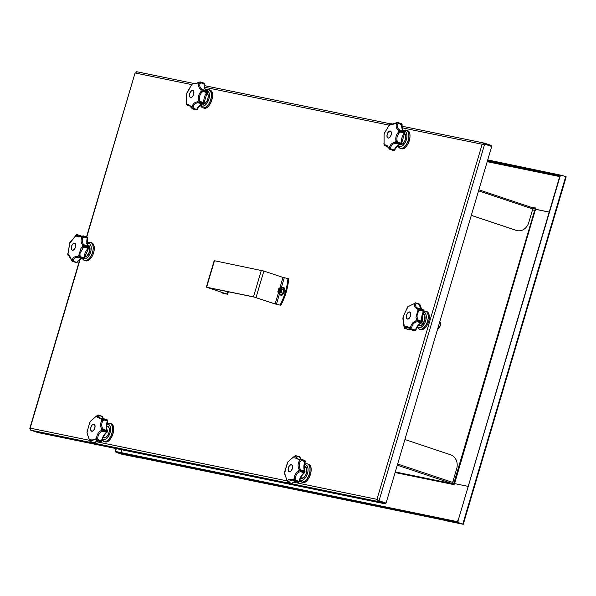 <?xml version="1.0" encoding="UTF-8"?>
<svg xmlns="http://www.w3.org/2000/svg" width="596" height="596" viewBox="0 0 596 596"><rect width="100%" height="100%" fill="white"/><g stroke="black" fill="none" stroke-linecap="round" stroke-linejoin="round"><path stroke-width="0.89" d="M491.178 146.296L491.484 145.491L484.451 143.137L482.164 144.239L484.675 144.128L491.707 146.474L386.074 503.091L379.041 500.744L376.977 499.336L378.289 501.527L385.321 503.881L37.66 432.495L30.627 430.148L30.15 428.129L29.8 428.375L79.767 259.677M484.041 144.128L484.675 144.128L379.041 500.744L378.587 500.647L386.074 503.091M385.321 503.881L385.567 503.061L378.535 500.707L377.961 500.014M483.877 144.12L484.675 144.128M378.535 500.707L378.289 501.527L30.627 430.148M80.11 259.461L30.15 428.129L30.396 429.157M136.03 72.541L136.67 71.721L192.955 83.276M86.502 236.947L135.15 72.719L86.755 237.037M482.857 144.47L484.205 143.956L484.28 143.092L402.047 126.21M484.108 143.934L491.238 146.311M116.093 452.275A1.907 1.609 101.6 0 0 116.525 452.506L121.718 454.167L140.261 457.974A1.907 1.021 -71.5 0 0 140.723 457.899M140.172 457.78A1.907 1.021 108.5 0 1 139.807 457.817L120.519 453.75M116.011 448.587L115.542 450.166A1.907 1.609 101.6 0 0 115.877 452.059M115.959 451.783A1.907 1.609 -78.4 0 1 115.84 450.233L115.542 450.166M116.309 448.646L115.84 450.233M116.831 452.573L120.504 453.794M395.297 471.95L452.856 483.766A0.574 0.484 101.6 0 1 453.146 484.466L453.973 484.928L454.182 484.243A0.715 0.387 108.5 0 1 454.763 483.632L467.935 486.336M121.167 452.625L122.001 449.816M120.534 453.742A1.147 0.969 -78.4 0 1 120.347 453.705L116.153 452.178L455.523 521.858L461.729 523.802A1.147 0.969 101.6 0 0 461.975 523.839M116.153 452.178L116.317 451.626L115.847 452.14M116.317 451.626L455.687 521.306L455.523 521.858M457.81 521.887L455.687 521.306M404.907 439.52L450.718 454.837A11.458 9.655 -78.4 0 1 456.648 468.881L452.64 482.41A1.147 0.611 108.5 0 1 451.708 483.378L397.301 465.193M452.856 483.766L451.708 483.378M452.357 482.998L453.02 483.214A1.147 0.969 -78.4 0 1 453.623 484.563L454.949 482.335M535.238 210.068L535.625 210.202L535.223 209.099M535.253 210.075L454.927 482.328L454.167 482.112L534.634 210.47L535.394 210.686M444.445 520.412A1.907 1.021 -71.5 0 0 444.504 520.435A1.907 1.021 -71.5 0 0 444.564 520.457L463.107 524.264L459.121 522.848A1.907 1.609 -78.4 0 1 458.138 520.509L559.964 176.744A1.907 1.609 -78.4 0 1 562.035 175.433L566.2 176.856L463.286 524.279M561.723 175.366A1.907 1.609 101.6 0 0 559.659 176.684L559.964 176.744M458.138 520.509L559.659 176.684M457.832 520.45A1.907 1.609 101.6 0 0 458.823 522.789L462.652 524.107L444.109 520.301A1.907 1.021 108.5 0 1 444.042 520.286A1.907 1.021 108.5 0 1 443.804 520.122M532.556 209.77L534.634 210.47M452.856 481.672L454.167 482.112M452.841 481.71L454.994 482.387M536.415 209.494A0.715 0.387 -71.5 0 0 536.467 209.509L549.169 212.116M549.184 212.057L536.005 209.352A0.715 0.387 108.5 0 1 535.834 208.593L536.02 207.937M532.653 207.818L535.029 208.511A0.574 0.484 101.6 0 0 535.648 208.116L535.73 207.84M561.425 175.306L487.729 159.914M558.437 174.434L558.273 174.986L560.434 175.582M558.273 174.986L487.565 160.466M532.548 207.758L478.871 189.811L532.511 207.751A1.147 0.611 108.5 0 1 532.548 207.758A1.147 0.611 108.5 0 1 532.794 208.972L528.786 222.502A11.458 9.655 -78.4 0 1 517.306 230.659A11.458 9.655 -78.4 0 1 516.36 230.406L471.309 215.342M516.36 230.406L516.054 230.339A11.458 9.655 101.6 0 0 517 230.6A11.458 9.655 101.6 0 0 517.149 230.63M516.054 230.339L471.302 215.38M533.576 208.026L533.413 208.578L534.865 209.062A1.147 0.969 101.6 0 0 535.782 208.816M533.413 208.578L532.876 208.466M280.075 305.055A38.196 20.465 -71.5 0 0 287.928 278.541L288.695 278.801A38.196 20.465 108.5 0 1 280.843 305.308L275.136 303.945L253.486 296.838L206.626 287.212L226.547 294.007M287.928 278.541L282.996 277.431L263.872 271.038L256.019 297.553M222.904 292.785A38.196 20.465 -71.5 0 0 222.859 293.306L226.771 294.014L207.393 287.473L254.246 297.091L274.637 303.841L280.843 305.308M222.859 293.306L226.532 294.059M206.328 287.183L214.18 260.668L263.872 271.038M279.323 292.986A2.436 1.304 108.5 0 1 279.047 290.356A2.436 1.304 108.5 0 1 280.85 288.427M282.75 287.987L283.86 290.051L282.839 293.314L280.895 294.566L278.965 293.932L280.85 292.561L278.853 293.806L277.833 291.943L278.749 288.747L280.798 287.428L281.826 289.373L280.85 292.561M279.345 290.14L279.375 290.148A2.004 1.073 -71.5 0 0 279.226 290.55L279.345 290.14L281.349 290.453M280.932 289.388L280.731 288.837M280.627 288.807L281.066 288.941A2.004 1.073 -71.5 0 0 280.917 288.866A2.004 1.073 -71.5 0 0 280.85 288.851A2.004 1.073 -71.5 0 0 280.612 288.851L280.247 290.081L280.686 290.23M279.226 290.55A2.004 1.073 -71.5 0 0 279.129 290.967L279.226 290.55M279.718 292.688A2.004 1.073 -71.5 0 0 279.956 292.688L279.502 292.599A2.004 1.073 -71.5 0 0 279.651 292.673A2.004 1.073 -71.5 0 0 279.718 292.688M279.129 290.967L279.867 291.362L279.502 292.599L280.716 292.047M280.984 291.347L280.321 291.459L279.956 292.688M279.375 290.148L280.247 290.081M281.066 288.941L280.701 290.178L281.238 290.528M280.753 290.431L281.223 290.587L280.753 290.431M87.433 238.333L87.202 238.065A0.954 0.514 -71.5 0 0 87.225 237.543A0.954 0.581 -10.4 0 1 87.605 237.908A0.954 0.581 -10.4 0 1 87.537 238.206M88.655 247.683A0.954 0.507 175.3 0 0 88.849 247.347A0.954 0.507 175.3 0 0 88.461 246.982A0.954 0.514 108.5 0 0 88.32 246.602A10.147 5.438 108.5 0 1 87.202 238.065L83.716 236.895L82.866 237.893C81.779 240.493 82.069 242.736 83.745 244.621L88.32 246.602A0.954 0.775 -42.3 0 1 88.767 247.169M88.648 247.943A0.954 0.521 -137.1 0 1 88.566 248.249A0.954 0.521 -137.1 0 1 88.037 248.309A0.954 0.514 -71.5 0 0 88.32 247.847L88.849 247.347A0.954 0.954 0 0 0 88.603 246.781C87.292 245.671 86.956 242.84 87.597 238.288A0.954 0.954 0 0 0 87.605 237.908L86.904 237.081L83.418 235.919L83.738 236.381L87.225 237.543A1.192 0.641 -71.5 0 0 86.904 237.081A0.954 0.805 108.3 0 1 87.388 237.618M81.168 236.225A10.147 5.438 108.5 0 1 81.056 236.016L77.569 234.854A0.954 0.514 -71.5 0 0 77.376 234.675L80.862 235.845A0.954 0.954 0 0 1 81.332 236.187A0.954 0.715 152.5 0 0 81.056 236.016A0.954 0.514 -71.5 0 0 80.862 235.845A0.954 0.514 -71.5 0 0 80.803 235.83L77.435 234.705M77.055 262.396A0.954 0.723 -113.6 0 1 76.34 262.657L72.861 261.488A0.954 0.872 30.9 0 1 72.228 261.152L72.235 259.536C73.405 257.122 75.252 256.138 77.793 256.585L79.462 257.316L78.821 255.311L79.983 255.252L80.43 256.652L84.304 258.113L88.566 248.249A0.954 0.954 0 0 0 88.752 247.943M84.118 258.262L80.274 257.204L79.782 257.815L83.269 258.977A0.954 0.678 58 0 0 84.021 258.433M78.18 257.479L77.793 256.585A12.672 6.787 108.5 0 0 78.821 255.311L80.944 248.435L82.479 246.871L83.231 247.757L84.558 247.139L88.037 248.309A10.147 5.438 108.5 0 0 84.55 254.73A10.147 5.438 108.5 0 0 83.917 257.822A0.954 0.514 108.5 0 1 83.857 258.113A0.954 0.514 108.5 0 1 83.76 258.366A1.192 0.641 -71.5 0 1 83.269 258.977A0.954 0.514 -71.5 0 1 82.956 259.036A0.954 0.514 -71.5 0 0 82.956 259.036L79.469 257.867A0.954 0.514 -71.5 0 0 79.469 257.867L78.18 257.479C75.863 257.07 74.217 257.941 73.241 260.102L73.189 261.19L76.675 262.359A0.954 0.395 35.4 0 0 77.182 262.322C79.357 259.551 81.227 258.44 82.792 258.977M82.479 246.878L84.327 246.193L82.769 245.083L83.745 244.621M82.479 246.871A12.672 6.787 108.5 0 0 82.769 245.083C80.952 242.989 80.624 240.464 81.779 237.506L82.866 237.893M83.716 236.895A0.954 0.477 -123.6 0 0 83.06 236.15A0.954 0.738 18.6 0 1 83.738 236.381A0.954 0.514 -71.5 0 1 83.716 236.895M81.123 236.545L81.712 236.21L81.123 236.552A12.672 6.787 108.5 0 1 81.779 237.506L83.06 236.15L81.123 236.545C78.404 237.223 76.772 236.888 76.221 235.547L76.556 234.779M84.356 246.014L84.841 245.44A0.954 0.514 108.5 0 1 84.975 245.82L84.833 246.677L88.32 247.847A1.192 0.641 -71.5 0 0 88.379 247.66A1.192 0.641 -71.5 0 0 88.461 246.982L84.356 246.014M76.705 234.705A0.954 0.939 -112.7 0 1 77.316 234.668A0.954 0.514 -71.5 0 1 77.376 234.675A0.954 0.954 0 0 0 76.705 234.705A0.954 0.939 -112.7 0 0 76.616 234.742A0.954 0.864 -121 0 1 77.569 234.854L77.361 235.316L78.434 236.336L83.09 235.979M83.231 247.757L80.058 253.233L79.983 255.252M79.447 257.859L79.462 257.316A0.954 0.402 75.4 0 0 79.782 257.815A0.954 0.514 -71.5 0 1 79.469 257.867A0.954 0.954 0 0 0 79.469 257.867M71.535 246.319A3.725 1.997 108.5 0 1 74.679 243.19A3.725 1.997 108.5 0 1 75.461 247.124A3.725 1.997 108.5 0 1 72.317 250.253A3.725 1.997 108.5 0 1 71.535 246.319M75.401 236.359L69.851 243.034M69.777 243.205L67.855 254.783M82.993 236.053A0.954 0.521 -71.6 0 1 83.418 235.919A0.954 0.954 0 0 0 83.03 235.874L82.993 236.053M84.327 246.193L84.833 246.677A0.954 0.514 -71.5 0 1 84.558 247.139L84.327 246.193M76.504 234.802A0.954 0.954 0 0 0 76.504 234.809L75.103 236.135A12.672 6.787 108.5 0 1 76.221 235.547L77.361 235.316M68.257 252.846L67.78 253.047A12.672 6.787 108.5 0 0 67.981 254.566C68.98 254.85 70.075 256.436 71.252 259.334L72.228 261.152A0.954 0.641 -16.3 0 0 73.189 261.19A0.954 0.514 108.5 0 1 72.861 261.488M76.504 234.809L69.806 242.691L67.817 254.671M71.513 259.744L71.252 259.334A12.672 6.787 108.5 0 0 72.235 259.536L73.241 260.102M67.981 254.574L68.607 255.52M67.87 254.932A0.954 0.924 -46.7 0 0 68.138 255.408L68.138 255.408A0.954 0.924 -46.7 0 0 68.57 255.632A0.954 0.514 108.5 0 1 68.488 255.617A0.954 0.954 0 0 1 68.138 255.408L67.721 254.187M79.566 257.181L80.43 256.652A0.954 0.514 108.5 0 1 80.371 256.943A0.954 0.514 108.5 0 1 80.274 257.204A0.954 0.372 3.1 0 1 79.566 257.181M70.134 242.2L69.993 242.453A12.672 6.787 108.5 0 0 69.255 244.159M73.472 243.57A3.725 1.997 108.5 0 1 73.561 243.511A3.725 1.997 108.5 0 1 74.716 243.213A3.725 1.997 108.5 0 1 74.761 243.22M72.489 250.104A3.531 1.892 -71.5 0 0 75.357 247.102A3.531 1.892 -71.5 0 0 74.493 243.339A3.531 1.892 -71.5 0 0 73.39 243.622A3.531 1.892 -71.5 0 0 71.55 249.135A3.531 1.892 -71.5 0 0 72.489 250.104M72.399 250.283A3.725 1.997 108.5 0 1 71.617 249.329A3.725 1.997 108.5 0 1 71.58 249.232M440.012 321.847A4.299 2.302 108.5 0 1 440.191 325.803A4.299 2.302 108.5 0 1 437.531 329.372A4.597 2.458 -71.5 0 0 440.004 325.721A4.597 2.458 -71.5 0 0 439.848 321.549M409.445 328.344L407.649 327.256L405.407 327.725L405.28 328.374L408.767 329.536A0.954 0.663 56.2 0 0 409.273 329.491L410.1 329.029M423.853 311.216L423.48 311.343A0.954 0.514 -71.5 0 0 423.592 311.06A0.954 0.514 -71.5 0 0 423.644 310.799L424.032 311.082A9.521 5.103 -71.5 0 1 427.533 321.214A9.521 5.103 -71.5 0 1 422.385 328.776A9.521 5.103 -71.5 0 1 417.371 326.958L419.539 329.26A9.551 5.118 108.5 0 1 418.347 328.493M419.8 305.197A0.954 0.484 176.5 0 0 419.986 304.884A0.954 0.484 176.5 0 0 419.606 304.526L416.12 303.357L415.598 304.191C415.308 306.314 416.276 307.722 418.504 308.423L419.808 308.728A0.954 0.514 108.5 0 1 419.882 308.743A0.954 0.514 108.5 0 1 420.061 308.899L420.158 309.637L423.644 310.799A1.192 0.641 -71.5 0 0 423.547 310.069L420.061 308.899A0.954 0.447 -45.1 0 0 419.539 309.1L417.714 308.892C415.27 308.132 414.183 306.545 414.443 304.131L415.181 302.88A0.954 0.447 -98.1 0 1 415.315 302.805L415.315 302.805A0.954 0.447 -98.1 0 1 415.509 302.865L419.472 304.131A0.954 0.767 -39.7 0 1 419.912 304.712M421.826 322.734A0.954 0.738 -111.3 0 1 421.119 322.98A0.954 0.514 -71.5 0 0 421.454 322.697A0.954 0.417 36.5 0 0 421.961 322.652L421.804 321.877L418.317 320.715L417.967 321.527L421.454 322.697A1.192 0.641 -71.5 0 0 421.759 322.064A1.192 0.641 -71.5 0 0 421.804 321.877A0.954 0.514 108.5 0 0 421.812 321.363A0.954 0.596 -11.9 0 1 422.139 322.026M415.665 330.199A0.954 0.499 -138.5 0 1 415.606 330.512A0.954 0.499 -138.5 0 1 415.077 330.571L411.598 329.409L411.054 329.692L414.54 330.862A1.192 0.641 -71.5 0 0 415.077 330.571A0.954 0.514 108.5 0 0 415.352 330.102L415.785 330.214C417.349 326.377 419.271 323.963 421.543 322.972A0.954 0.954 0 0 0 421.961 322.652M423.912 310.918A0.954 0.73 150.3 0 0 423.547 310.069A0.954 0.514 108.5 0 0 423.369 309.905L419.882 308.743A0.954 0.954 0 0 0 419.778 308.713L419.808 308.728M422.065 322.175L422.199 322.116A0.954 0.954 0 0 0 422.199 321.721L422.728 314.487L423.942 311.38A0.954 0.954 0 0 0 424.032 311.082L423.898 310.337A0.954 0.954 0 0 0 423.369 309.905A0.954 0.514 108.5 0 0 423.287 309.89L419.957 308.78M403.052 318.018L404.252 326.049M413.87 303.833L407.798 306.754L403.246 316.454L402.911 318.771L403.857 325.997L404.416 327.979L404.572 326.913A12.672 6.787 108.5 0 1 403.917 325.952L404.379 327.934M417.543 318.987L418.332 320.194L421.812 321.363A10.147 5.438 108.5 0 1 422.311 314.323A10.147 5.438 108.5 0 1 423.48 311.343L419.994 310.181L418.854 311.09C417.051 313.623 416.611 316.252 417.543 318.987L416.433 319.307L415.978 317.228L417.915 310.412L419.778 308.713L418.25 308.341M411.717 327.577L411.866 328.94L415.352 330.102A10.147 5.438 108.5 0 1 421.119 322.98L417.632 321.81L416.254 321.967C413.766 322.808 412.253 324.686 411.717 327.577L410.584 327.323C411.262 324.09 412.968 321.982 415.703 320.998L417.632 320.827L416.44 319.3M410.502 315.917A3.725 1.997 108.5 0 1 407.359 319.046A3.725 1.997 108.5 0 1 406.576 315.113A3.725 1.997 108.5 0 1 409.72 311.984A3.725 1.997 108.5 0 1 410.502 315.917M407.843 306.851L403.976 314.762L403.082 317.839M405.407 327.725L404.572 326.913C405.854 325.759 407.485 326.094 409.474 327.919L410.905 329.23A0.954 0.67 14.6 0 0 411.598 329.409A0.954 0.514 108.5 0 0 411.866 328.94A0.954 0.402 -21.4 0 1 410.905 329.23L410.592 327.323M403.216 316.588L403.887 316.185L403.216 316.588A12.672 6.787 108.5 0 0 402.918 318.376M404.334 327.867A0.954 0.954 0 0 0 404.356 327.912L404.952 328.441A0.954 0.514 108.5 0 0 405.28 328.374A0.954 0.827 -18.5 0 1 404.416 327.979A0.954 0.946 107.8 0 0 404.952 328.441L408.439 329.603A0.954 0.954 0 0 0 409.273 329.491M410.8 329.506L410.793 329.29A0.954 0.514 100.6 0 0 411.054 329.692A0.954 0.514 -71.5 0 1 410.994 329.677A0.954 0.514 -71.5 0 1 410.8 329.506M409.467 327.919L409.75 328.62L409.467 327.919M418.854 311.09L417.915 310.419A12.672 6.787 108.5 0 0 417.714 308.892L418.481 308.415M419.994 310.181L419.554 309.257A0.954 0.462 30.6 0 1 420.158 309.637A0.954 0.514 -71.5 0 1 420.106 309.898A0.954 0.514 -71.5 0 1 419.994 310.181M417.632 320.827L418.332 320.194A0.954 0.514 108.5 0 1 418.317 320.715L417.632 320.827M416.12 303.357A0.954 0.708 -127.1 0 0 415.278 302.902A0.954 0.909 -2.7 0 1 415.986 302.962A0.954 0.514 -71.5 0 1 416.12 303.357M415.598 304.191L414.443 304.131A12.672 6.787 108.5 0 0 413.46 303.93L407.947 306.724M406.874 308.154L407.135 308.683M417.558 320.998L417.967 321.527A0.954 0.514 -71.5 0 1 417.632 321.81L417.558 320.998M416.254 321.967L415.703 321.006M408.938 306.456L407.902 306.873A12.672 6.787 108.5 0 0 406.874 308.147M421.633 309.324A10.147 5.438 108.5 0 1 419.606 304.526A0.954 0.514 -71.5 0 0 419.472 304.131A1.192 0.641 -71.5 0 0 419.301 304.012L415.315 302.805A0.954 0.954 0 0 0 415.144 302.85L415.144 303.006M407.44 319.069A3.725 1.997 108.5 0 1 406.651 318.115A3.725 1.997 108.5 0 1 406.621 318.018M408.513 312.364A3.725 1.997 108.5 0 1 408.595 312.304A3.725 1.997 108.5 0 1 409.757 312.006A3.725 1.997 108.5 0 1 409.802 312.013M409.534 312.133A3.531 1.892 -71.5 0 0 408.431 312.416A3.531 1.892 -71.5 0 0 406.584 317.929A3.531 1.892 -71.5 0 0 407.53 318.897A3.531 1.892 -71.5 0 0 410.391 315.895A3.531 1.892 -71.5 0 0 409.534 312.133M203.482 103.935A0.954 0.79 -91.8 0 1 203.05 104.106L203.05 104.106A0.954 0.79 -91.8 0 1 202.819 104.069A0.954 0.514 -71.5 0 0 203.154 103.898A0.954 0.559 45.9 0 0 203.683 103.838A0.954 0.954 0 0 1 203.05 104.106C201.917 103.637 199.936 105.425 197.12 109.463L196.65 109.433A10.147 5.438 108.5 0 1 202.819 104.069L197.984 102.795C195.54 103.019 193.924 104.427 193.126 107.019L193.164 108.271L196.65 109.433A0.954 0.514 108.5 0 1 196.337 109.828L192.851 108.658A0.954 0.782 21.4 0 1 192.188 108.405L192.054 106.602L193.126 107.019M197.023 109.508A0.954 0.633 -127.7 0 1 196.337 109.828A1.192 0.641 -71.5 0 1 195.913 109.955A1.192 0.641 -71.5 0 1 195.875 109.947A1.192 0.641 -71.5 0 1 195.816 109.925L192.463 108.8M207.117 92.298L206.641 92.603A0.954 0.514 -71.5 0 0 206.872 92.089A1.192 0.641 -71.5 0 0 206.894 91.27L203.407 90.108L203.385 90.927L207.274 92.283L207.274 91.628A0.954 0.633 164.5 0 0 206.894 91.27A0.954 0.514 108.5 0 0 206.693 90.987A0.954 0.805 -64.4 0 1 206.767 91.017L206.767 91.017A0.954 0.805 -64.4 0 1 207.117 91.389M203.869 103.264L203.594 103.168A0.954 0.514 108.5 0 0 203.676 102.624A10.147 5.438 108.5 0 1 206.641 92.603L203.161 91.441L201.91 92.231C199.816 94.503 199.042 97.133 199.571 100.121L200.189 101.454L203.676 102.624A0.954 0.462 -1.9 0 1 204.063 102.974L207.147 92.581A0.954 0.954 0 0 0 207.274 92.283M204.421 84.334L200.74 82.688A0.954 0.596 -126.1 0 0 199.988 82.077L199.898 82.017A0.954 0.499 -85.4 0 1 200.167 81.905A0.954 0.499 -85.4 0 1 200.278 81.935L204.167 83.388A0.954 0.693 -22.9 0 1 204.562 84.043M207.125 92.134A0.954 0.633 164.5 0 0 207.274 91.628A0.954 0.954 0 0 0 206.767 91.017C205.173 90.234 204.458 87.955 204.607 84.163A0.954 0.954 0 0 0 204.54 83.701L203.906 83.12A1.192 0.641 -71.5 0 0 203.869 83.105M192.098 108.494L188.492 104.71L187.516 104.74L186.786 103.846L186.623 104.568L186.786 103.846L189.908 105.365L190.973 106.803A12.672 6.787 108.5 0 0 192.054 106.602L192.054 106.602C193.015 103.711 194.84 102.125 197.522 101.841L197.984 102.795M199.332 102.907L199.31 102.214L203.154 103.898A1.192 0.641 -71.5 0 0 203.594 103.168L200.107 101.998L199.667 102.736A0.954 0.514 -71.5 0 1 199.332 102.907M199.571 100.121L198.423 100.322A12.672 6.787 108.5 0 1 197.522 101.841L199.31 102.214L198.431 100.322C197.894 96.984 198.773 94.019 201.061 91.434L203.407 90.108A0.954 0.514 108.5 0 0 203.206 89.825L206.693 90.987A10.147 5.438 108.5 0 1 204.227 83.857A0.954 0.514 -71.5 0 0 204.167 83.388A1.192 0.641 -71.5 0 0 203.906 83.12L200.167 81.905A0.954 0.954 0 0 0 199.883 81.92L199.913 82.01M190.973 106.803L192.188 108.405A0.954 0.529 -18.3 0 0 193.164 108.271A0.954 0.514 108.5 0 1 192.851 108.658M195.168 83.671L193.894 83.246L194.184 83.686C194.385 84.014 195.734 83.626 198.23 82.524L199.898 82.017L196.36 83.582L192.717 83.812L192.925 83.313A0.954 0.909 -107.1 0 1 193.201 83.172L191.562 84.788L186.958 93.267M187.516 104.74L187.412 105.127L190.072 106.014M200.398 81.943L200.681 82.218A0.954 0.842 10.6 0 0 199.988 82.077L198.922 83.41C198.215 86.167 198.945 88.275 201.105 89.735L201.105 89.735A12.672 6.787 108.5 0 1 201.061 91.434L201.91 92.231M201.999 89.251L203.206 89.825L202.834 90.316L201.113 89.735L201.999 89.251C200.01 87.932 199.362 86.062 200.055 83.626L198.922 83.41A12.672 6.787 108.5 0 0 198.081 82.814L198.58 82.583M200.681 82.218A0.954 0.514 -71.5 0 1 200.74 82.688L200.055 83.626M192.754 90.428A3.725 1.997 108.5 0 1 192.873 90.458A3.725 1.997 108.5 0 1 193.625 94.511A3.725 1.997 108.5 0 1 190.638 97.558A3.725 1.997 108.5 0 1 190.511 97.52A3.725 1.997 108.5 0 1 189.766 93.475A3.725 1.997 108.5 0 1 192.754 90.428M199.399 102.058L200.107 101.998A0.954 0.514 108.5 0 0 200.189 101.454L199.399 102.058M197.12 109.463A0.954 0.954 0 0 1 196.851 109.776L195.995 109.977L192.285 108.74A0.954 0.954 0 0 1 192.001 108.546L192.076 108.42A0.954 0.514 114.5 0 0 192.285 108.74L192.285 108.74A0.954 0.514 114.5 0 0 192.337 108.755M203.161 91.441L202.826 90.488L203.385 90.927A0.954 0.514 -71.5 0 1 203.161 91.441M193.812 83.47L192.717 83.812L192.925 83.313M195.227 83.663L193.782 83.179A0.954 0.514 -71.5 0 1 193.894 83.246A0.954 0.909 -107.1 0 0 193.201 83.172A0.954 0.954 0 0 1 193.782 83.179A0.954 0.514 -71.5 0 0 193.752 83.172A0.954 0.514 -71.5 0 0 193.693 83.164M191.882 85.146L191.614 84.766L187.122 92.335A12.672 6.787 108.5 0 0 186.593 94.123L186.578 104.442M192.813 83.41L191.614 84.766A12.672 6.787 108.5 0 1 192.717 83.812M186.623 104.568A0.954 0.887 -26.4 0 0 186.66 104.65L186.66 104.65A0.954 0.887 -26.4 0 0 187.412 105.127A0.954 0.514 108.5 0 1 187.241 105.134A0.954 0.514 108.5 0 1 187.211 105.127A0.954 0.514 108.5 0 1 187.114 105.067A0.954 0.931 166.8 0 1 186.853 104.903M186.906 93.453L186.563 104.389M186.742 102.512L186.347 102.572A12.672 6.787 108.5 0 0 186.786 103.846M190.593 97.543A3.725 1.997 108.5 0 1 189.811 96.589A3.725 1.997 108.5 0 1 189.781 96.492M189.819 93.602A3.531 1.892 -71.5 0 0 189.744 96.403A3.531 1.892 -71.5 0 0 191.599 97.2A3.531 1.892 -71.5 0 0 193.551 94.369A3.531 1.892 -71.5 0 0 193.476 91.233A3.531 1.892 -71.5 0 0 191.592 90.89A3.531 1.892 -71.5 0 0 189.819 93.602M191.674 90.838A3.725 1.997 108.5 0 1 191.756 90.778A3.725 1.997 108.5 0 1 192.955 90.488M103.309 418.623L102.609 416.872A0.954 0.618 166.1 0 0 102.221 416.515A0.954 0.514 -71.5 0 0 102.028 416.217A0.954 0.805 -61.2 0 1 102.46 416.641M107.273 431.966A0.954 0.648 -126 0 1 106.58 432.279L103.101 431.117L101.73 431.511C99.286 432.927 97.953 435.169 97.737 438.239L98.027 439.647L101.514 440.817A10.147 5.438 108.5 0 1 106.58 432.279A0.954 0.514 -71.5 0 0 106.9 431.899L107.533 431.355L107.153 431.035L103.667 429.872L103.413 430.729L106.9 431.899A1.192 0.641 -71.5 0 0 107.153 431.035A0.954 0.514 108.5 0 0 107.086 430.58A0.954 0.7 -24.9 0 1 107.489 431.228M107.347 431.541L107.533 431.355A0.954 0.954 0 0 0 107.451 430.886C106.393 428.45 106.505 425.216 107.787 421.186L107.362 421.059A0.954 0.514 -71.5 0 0 107.459 420.515A0.954 0.44 -0.7 0 1 107.846 420.858L107.481 420.031A0.954 0.79 131.4 0 0 107.25 419.904L103.764 418.735L103.972 419.346L107.459 420.515A1.192 0.641 -71.5 0 0 107.25 419.904A0.954 0.514 108.5 0 0 107.146 419.845A0.954 0.514 108.5 0 1 107.146 419.845L103.667 418.675A0.954 0.514 108.5 0 1 103.764 418.735A0.954 0.499 -57.9 0 0 103.287 418.913L101.409 419.062L102.102 418.645L100.642 418.489L98.385 416.015L98.742 415.345A0.954 0.797 -126.1 0 0 97.833 415.062L96.492 416.366M101.752 441.055L97.811 440.168L97.282 440.63L100.761 441.792A0.954 0.76 74.1 0 0 101.581 441.39M107.712 420.634A0.954 0.79 131.4 0 0 107.481 420.031A0.954 0.954 0 0 0 107.146 419.845M94.757 442.888A0.954 0.782 -94.7 0 1 94.086 443.037L90.19 441.584M95.651 439.841L94.891 439.52L91.039 440.802L90.935 441.681L94.421 442.85A0.954 0.544 44.5 0 0 94.95 442.791L97.975 440.921M102.102 418.645L101.409 419.07L97.513 417.289L97.222 416.112A12.672 6.787 108.5 0 0 96.142 416.313L90.599 421.275M91.009 420.679L97.774 415.054A0.954 0.954 0 0 0 97.692 415.084L97.669 415.114M98.027 415.144L102.028 416.217A1.192 0.641 -71.5 0 0 101.968 416.187A1.192 0.641 -71.5 0 0 101.931 416.179A1.192 0.641 -71.5 0 0 101.909 416.172M95.8 439.915L95.479 439.103L96.984 440.556L94.898 439.52M102.654 428.375L101.603 428.785C100.188 426.147 100.27 423.331 101.849 420.336L103.331 419.04A0.954 0.611 24.9 0 1 103.972 419.346A0.954 0.514 -71.5 0 1 103.883 419.897L102.877 420.88C101.409 423.51 101.335 426.013 102.654 428.375L103.6 429.411L107.086 430.58A10.147 5.438 108.5 0 1 107.362 421.059L103.883 419.897L103.413 418.63L100.642 418.489M91.791 431.266A3.725 1.997 108.5 0 1 91.665 431.228A3.725 1.997 108.5 0 1 90.92 427.183A3.725 1.997 108.5 0 1 93.9 424.136A3.725 1.997 108.5 0 1 94.026 424.166A3.725 1.997 108.5 0 1 94.779 428.219A3.725 1.997 108.5 0 1 91.791 431.266M91.002 420.687L89.765 422.594L86.986 432.249L89.705 422.698M87.709 431.154L87.135 431.474A12.672 6.787 108.5 0 0 87.091 433.173L90.011 441.472L90.123 440.101L91.061 439.073L95.479 439.103A12.672 6.787 108.5 0 0 96.582 438.142C96.895 434.715 98.4 432.189 101.074 430.573L103.667 429.872A0.954 0.514 108.5 0 0 103.6 429.411L103.011 430.036L101.611 428.785A12.672 6.787 108.5 0 1 101.074 430.573L101.73 431.511M98.385 416.015L97.222 416.105L97.833 415.062A0.954 0.946 -38.2 0 1 98.541 415.047A0.954 0.514 -71.5 0 1 98.742 415.345L102.221 416.515A10.147 5.438 108.5 0 0 103.138 418.615M89.765 422.594L90.048 423.264L89.765 422.594A12.672 6.787 108.5 0 1 90.674 421.067M102.609 416.872A0.954 0.954 0 0 0 102.139 416.261L97.863 415.054M91.039 440.802L90.115 440.094A12.672 6.787 108.5 0 1 89.273 439.505L89.564 439.759M90.011 441.472A0.954 0.745 -16 0 0 90.935 441.681A0.954 0.514 108.5 0 1 90.599 441.874A0.954 0.924 49.7 0 1 90.011 441.472M103.101 431.117L102.959 430.215L103.413 430.729A0.954 0.514 -71.5 0 1 103.101 431.117M96.984 440.556A0.954 0.514 -71.5 0 0 97.096 440.63A0.954 0.514 -71.5 0 0 97.282 440.63A0.954 0.477 87.3 0 1 96.992 440.168L96.582 438.142L97.737 438.239M97.103 440.072L98.027 439.647A0.954 0.514 108.5 0 1 97.811 440.168A0.954 0.529 8.8 0 1 97.103 440.072M87.262 433.873L89.929 441.405A0.954 0.417 140.1 0 0 89.974 441.509L89.974 441.509A0.954 0.417 140.1 0 0 90.1 441.576M102.877 420.88L101.856 420.344A12.672 6.787 108.5 0 0 101.409 419.07M92.82 424.546A3.725 1.997 108.5 0 1 92.901 424.486A3.725 1.997 108.5 0 1 94.108 424.196M94.704 428.077A3.531 1.892 -71.5 0 0 94.63 424.941A3.531 1.892 -71.5 0 0 92.738 424.598A3.531 1.892 -71.5 0 0 90.972 427.31A3.531 1.892 -71.5 0 0 90.897 430.111A3.531 1.892 -71.5 0 0 92.745 430.908A3.531 1.892 -71.5 0 0 94.704 428.077M91.747 431.251A3.725 1.997 108.5 0 1 90.965 430.297A3.725 1.997 108.5 0 1 90.927 430.2M400.974 144.485A0.954 0.79 -91.8 0 1 400.542 144.657L400.542 144.657A0.954 0.79 -91.8 0 1 400.311 144.627A0.954 0.514 -71.5 0 0 400.654 144.448A0.954 0.559 45.9 0 0 401.175 144.388A0.954 0.954 0 0 1 400.542 144.657C399.409 144.187 397.435 145.975 394.612 150.013L394.142 149.983A10.147 5.438 108.5 0 1 400.311 144.627L395.483 143.345C393.04 143.569 391.416 144.977 390.626 147.57L390.663 148.821L394.142 149.983A0.954 0.514 108.5 0 1 393.837 150.378L390.35 149.209A0.954 0.782 21.4 0 1 389.687 148.955L389.553 147.152L390.626 147.57M394.515 150.058A0.954 0.633 -127.7 0 1 393.837 150.378A1.192 0.641 -71.5 0 1 393.412 150.512A1.192 0.641 -71.5 0 1 393.375 150.497A1.192 0.641 -71.5 0 1 393.315 150.475L389.963 149.35M404.617 132.848L404.14 133.154A0.954 0.514 -71.5 0 0 404.371 132.64A1.192 0.641 -71.5 0 0 404.393 131.82L400.907 130.658L400.885 131.478L404.773 132.834L404.773 132.178A0.954 0.633 164.5 0 0 404.393 131.82A0.954 0.514 108.5 0 0 404.185 131.537A0.954 0.805 -64.4 0 1 404.267 131.567L404.267 131.567A0.954 0.805 -64.4 0 1 404.617 131.939M401.175 143.174A0.954 0.462 -1.9 0 1 401.555 143.524A0.954 0.462 -1.9 0 1 401.369 143.807L397.599 142.556L397.167 143.286L400.654 144.448A1.192 0.641 -71.5 0 0 401.086 143.718A0.954 0.514 108.5 0 0 401.175 143.174A10.147 5.438 108.5 0 1 404.14 133.154L400.654 131.992L399.409 132.781C397.316 135.054 396.534 137.691 397.07 140.671L397.688 142.012L401.175 143.174M401.92 124.884L398.24 123.238A0.954 0.596 -126.1 0 0 397.48 122.627L397.398 122.567A0.954 0.499 -85.4 0 1 397.666 122.456A0.954 0.499 -85.4 0 1 397.778 122.485L401.667 123.938A0.954 0.693 -22.9 0 1 402.062 124.594M404.617 132.684A0.954 0.633 164.5 0 0 404.773 132.178A0.954 0.954 0 0 0 404.267 131.567C402.673 130.792 401.95 128.505 402.106 124.713A0.954 0.954 0 0 0 402.032 124.251L401.406 123.67A1.192 0.641 -71.5 0 0 401.369 123.655M389.59 149.045L385.985 145.26L385.009 145.29L384.278 144.396L384.122 145.119L384.278 144.396L387.407 145.916L388.473 147.354A12.672 6.787 108.5 0 0 389.546 147.152L389.546 147.152C390.514 144.262 392.339 142.675 395.021 142.399L395.483 143.345M396.824 143.457L396.809 142.764L397.167 143.286A0.954 0.514 -71.5 0 1 396.824 143.457M397.07 140.671L395.923 140.872A12.672 6.787 108.5 0 1 395.021 142.399L396.809 142.764L395.923 140.872C395.394 137.534 396.273 134.569 398.553 131.984L400.907 130.658A0.954 0.514 108.5 0 0 400.706 130.375L404.185 131.537A10.147 5.438 108.5 0 1 401.719 124.408A0.954 0.514 -71.5 0 0 401.667 123.938A1.192 0.641 -71.5 0 0 401.406 123.67L397.666 122.456A0.954 0.954 0 0 0 397.383 122.471L397.405 122.56M388.465 147.354L389.687 148.955A0.954 0.529 -18.3 0 0 390.663 148.821A0.954 0.514 108.5 0 1 390.35 149.209M392.667 124.221L391.393 123.797L391.676 124.236L397.383 122.471L393.859 124.132L390.216 124.363L390.417 123.864A0.954 0.909 -107.1 0 1 390.693 123.722L389.061 125.339M385.009 145.29L384.912 145.677L387.571 146.564M397.89 122.493L398.18 122.769A0.954 0.842 10.6 0 0 397.48 122.627L396.422 123.961C395.707 126.717 396.437 128.825 398.605 130.286L398.605 130.286A12.672 6.787 108.5 0 1 398.553 131.984M399.491 129.801L400.706 130.375L400.333 130.867L398.605 130.286L399.491 129.801C397.51 128.483 396.862 126.613 397.554 124.177L396.422 123.961A12.672 6.787 108.5 0 0 395.573 123.365L396.072 123.134M398.18 122.769A0.954 0.514 -71.5 0 1 398.24 123.238L397.554 124.177M390.246 130.978A3.725 1.997 108.5 0 1 390.373 131.008A3.725 1.997 108.5 0 1 391.118 135.061A3.725 1.997 108.5 0 1 388.138 138.108A3.725 1.997 108.5 0 1 388.011 138.071A3.725 1.997 108.5 0 1 387.258 134.025A3.725 1.997 108.5 0 1 390.246 130.978M396.899 142.608L397.599 142.556A0.954 0.514 108.5 0 0 397.688 142.012L396.899 142.608M394.612 150.013A0.954 0.954 0 0 1 394.351 150.326L393.494 150.527L389.784 149.291A0.954 0.954 0 0 1 389.501 149.097L389.575 148.97A0.954 0.514 114.5 0 0 389.784 149.291L389.784 149.291A0.954 0.514 114.5 0 0 389.829 149.305M400.654 131.992L400.326 131.038L400.885 131.478A0.954 0.514 -71.5 0 1 400.654 131.992M398.56 131.992L399.409 132.781M391.311 124.02L390.216 124.363L390.417 123.864M392.727 124.214L391.281 123.73A0.954 0.514 -71.5 0 1 391.393 123.797A0.954 0.909 -107.1 0 0 390.693 123.722A0.954 0.954 0 0 1 391.281 123.73A0.954 0.514 -71.5 0 0 391.244 123.722A0.954 0.514 -71.5 0 0 391.185 123.715M389.382 125.696L389.113 125.316L384.621 132.886M390.305 123.961L389.113 125.316A12.672 6.787 108.5 0 1 390.216 124.363M384.122 145.119A0.954 0.887 -26.4 0 0 384.159 145.201L384.159 145.201A0.954 0.887 -26.4 0 0 384.912 145.677A0.954 0.514 108.5 0 1 384.74 145.685A0.954 0.514 108.5 0 1 384.711 145.677A0.954 0.514 108.5 0 1 384.606 145.618A0.954 0.931 166.8 0 1 384.353 145.454M384.085 134.681L384.077 144.992M384.241 143.062L383.839 143.122A12.672 6.787 108.5 0 0 384.278 144.396M384.033 134.919L384.055 144.94M388.093 138.101A3.725 1.997 108.5 0 1 387.303 137.147A3.725 1.997 108.5 0 1 387.273 137.05M387.318 134.152A3.531 1.892 -71.5 0 0 387.244 136.953A3.531 1.892 -71.5 0 0 389.091 137.751A3.531 1.892 -71.5 0 0 391.05 134.919A3.531 1.892 -71.5 0 0 390.976 131.783A3.531 1.892 -71.5 0 0 389.084 131.44A3.531 1.892 -71.5 0 0 387.318 134.152M389.166 131.388A3.725 1.997 108.5 0 1 389.248 131.329A3.725 1.997 108.5 0 1 390.454 131.038M300.809 459.173L300.101 457.423A0.954 0.618 166.1 0 0 299.721 457.065A0.954 0.514 -71.5 0 0 299.527 456.767A0.954 0.805 -61.2 0 1 299.959 457.192M304.772 472.516A0.954 0.648 -126 0 1 304.079 472.829L300.593 471.667L299.222 472.062C296.786 473.477 295.452 475.72 295.229 478.789L295.527 480.197L299.013 481.367A10.147 5.438 108.5 0 1 304.079 472.829A0.954 0.514 -71.5 0 0 304.392 472.449L305.033 471.905L304.645 471.585L301.166 470.423L300.905 471.287L304.392 472.449A1.192 0.641 -71.5 0 0 304.645 471.585A0.954 0.514 108.5 0 0 304.586 471.131A0.954 0.7 -24.9 0 1 304.981 471.779M304.847 472.092L305.033 471.905A0.954 0.954 0 0 0 304.943 471.436C303.893 469 304.005 465.767 305.286 461.736L304.861 461.609A0.954 0.514 -71.5 0 0 304.958 461.066A0.954 0.44 -0.7 0 1 305.338 461.408L304.973 460.581A0.954 0.79 131.4 0 0 304.742 460.455L301.263 459.285L301.472 459.896L304.958 461.066A1.192 0.641 -71.5 0 0 304.742 460.455A0.954 0.514 108.5 0 0 304.645 460.395L301.159 459.225A0.954 0.514 108.5 0 1 301.263 459.285A0.954 0.499 -57.9 0 0 300.786 459.464L298.909 459.613L299.602 459.196L298.142 459.039L295.877 456.566L296.234 455.895A0.954 0.797 -126.1 0 0 295.333 455.612L293.984 456.923M299.244 481.605L295.303 480.719L294.774 481.181L298.261 482.343A0.954 0.76 74.1 0 0 299.08 481.94M305.204 461.192A0.954 0.79 131.4 0 0 304.973 460.581A0.954 0.954 0 0 0 304.645 460.395A0.954 0.514 108.5 0 0 304.616 460.388M292.256 483.438A0.954 0.782 -94.7 0 1 291.578 483.587L287.689 482.134M293.15 480.391L292.383 480.071L288.538 481.352L288.434 482.231L291.921 483.401A0.954 0.544 44.5 0 0 292.442 483.341L295.474 481.471M299.602 459.196L298.909 459.62L295.013 457.84L294.722 456.663A12.672 6.787 108.5 0 0 293.642 456.864L288.099 461.825M287.063 480.309L284.583 473.723A12.672 6.787 108.5 0 1 284.635 472.025L288.01 461.699L295.273 455.605A0.954 0.954 0 0 0 295.191 455.635L295.162 455.664M295.519 455.694L299.527 456.767A1.192 0.641 -71.5 0 0 299.468 456.737A1.192 0.641 -71.5 0 0 299.43 456.73A1.192 0.641 -71.5 0 0 299.408 456.722M292.383 480.071L293.299 480.465L292.971 479.653L294.491 480.719L294.081 478.692C294.394 475.265 295.892 472.74 298.574 471.123L301.166 470.423A0.954 0.514 108.5 0 0 301.099 469.961L304.586 471.131A10.147 5.438 108.5 0 1 304.861 461.609L301.375 460.447L300.369 461.431C298.909 464.06 298.834 466.564 300.153 468.925L301.099 469.961L300.511 470.587L299.103 469.335C297.687 466.698 297.769 463.882 299.348 460.894L300.958 459.233A0.954 0.514 108.5 0 1 301.129 459.218A0.954 0.514 108.5 0 1 301.159 459.225A0.954 0.954 0 0 0 300.913 459.181L298.142 459.039M294.476 481.114A0.954 0.514 -71.5 0 0 294.588 481.181A0.954 0.514 -71.5 0 0 294.618 481.188A0.954 0.514 -71.5 0 0 294.774 481.181A0.954 0.477 87.3 0 1 294.491 480.719L294.431 481.114L293.299 480.465M289.284 471.816A3.725 1.997 108.5 0 1 289.164 471.779A3.725 1.997 108.5 0 1 288.412 467.733A3.725 1.997 108.5 0 1 291.399 464.686A3.725 1.997 108.5 0 1 291.526 464.716A3.725 1.997 108.5 0 1 292.271 468.769A3.725 1.997 108.5 0 1 289.284 471.816M288.538 481.352L287.615 480.644L288.561 479.624L292.979 479.653A12.672 6.787 108.5 0 0 294.074 478.692L295.229 478.789M295.877 456.566L294.722 456.663L295.333 455.612A0.954 0.946 -38.2 0 1 296.041 455.597A0.954 0.514 -71.5 0 1 296.234 455.895L299.721 457.065A10.147 5.438 108.5 0 0 300.637 459.166M300.101 457.423A0.954 0.954 0 0 0 299.639 456.812L295.363 455.605M285.201 471.712L284.486 472.799L284.635 471.928L287.51 462.541M287.265 463.144L287.54 463.815L287.265 463.144A12.672 6.787 108.5 0 1 288.173 461.617M287.51 482.022L287.615 480.652A12.672 6.787 108.5 0 1 286.773 480.056L287.51 482.022A0.954 0.745 -16 0 0 288.434 482.231A0.954 0.514 108.5 0 1 288.091 482.425A0.954 0.924 49.7 0 1 287.51 482.022M300.593 471.667L300.451 470.765L300.905 471.287A0.954 0.514 -71.5 0 1 300.593 471.667M299.222 472.062L298.574 471.123A12.672 6.787 108.5 0 0 299.103 469.335L300.153 468.925M294.603 480.622L295.527 480.197A0.954 0.514 108.5 0 1 295.303 480.719A0.954 0.529 8.8 0 1 294.603 480.622M284.486 472.799L287.421 481.955A0.954 0.417 140.1 0 0 287.466 482.06L287.466 482.06A0.954 0.417 140.1 0 0 287.592 482.127M300.831 459.59A0.954 0.611 24.9 0 1 301.472 459.896A0.954 0.514 -71.5 0 1 301.375 460.447L300.831 459.59M300.369 461.431L299.348 460.894A12.672 6.787 108.5 0 0 298.909 459.62M290.319 465.096A3.725 1.997 108.5 0 1 290.401 465.036A3.725 1.997 108.5 0 1 291.6 464.746M292.196 468.627A3.531 1.892 -71.5 0 0 292.122 465.491A3.531 1.892 -71.5 0 0 290.237 465.148A3.531 1.892 -71.5 0 0 288.471 467.86A3.531 1.892 -71.5 0 0 288.389 470.661A3.531 1.892 -71.5 0 0 290.245 471.458A3.531 1.892 -71.5 0 0 292.196 468.627M289.246 471.808A3.725 1.997 108.5 0 1 288.457 470.847A3.725 1.997 108.5 0 1 288.427 470.758M293.739 482.246L376.977 499.336L482.164 144.239L402.173 127.812M30.15 428.129L89.385 440.288M96.239 441.696L286.877 480.838M389.181 125.145L204.681 87.262M191.681 84.595L135.337 73.025M139.807 457.817L140.261 457.974M120.869 452.558L121.696 449.757M453.146 484.466L395.118 472.553M397.644 464.023L452.64 482.41M120.347 453.705L461.729 523.802M444.564 520.457L444.109 520.301M462.794 524.078L565.708 176.654M559.696 176.587L487.2 161.702M530.388 207.035L535.648 208.116M487.379 161.099L559.994 176.006M532.794 208.972L478.566 190.839M284.262 277.788L281.379 287.51M279.427 294.104L276.41 304.303M226.771 294.014L227.486 291.593M275.136 303.945L278.377 293.016M279.882 287.935L282.996 277.431M214.485 260.698L206.626 287.212M253.486 296.838L261.339 270.323M280.053 292.718A2.436 1.304 108.5 0 1 279.211 292.971A2.436 1.304 108.5 0 1 279.129 292.949A2.436 1.304 108.5 0 1 278.667 290.23A2.436 1.304 108.5 0 1 280.671 288.33A2.436 1.304 108.5 0 1 281.275 289.075M279.107 293.038A2.533 1.356 -71.5 0 0 281.342 289.641A2.533 1.356 -71.5 0 0 279.025 289.164A2.533 1.356 -71.5 0 0 279.107 293.038M278.906 293.813L280.828 294.573M282.839 293.314L280.902 292.487M282.936 293.165L281.029 292.524L281.826 289.373M283.86 290.051L281.819 289.291M283.86 289.88L281.945 289.239L280.798 287.428M282.832 288.017L280.768 287.361L278.801 288.673M278.839 293.835L277.81 291.854L278.734 288.74L280.768 287.361L282.795 287.987M278.853 293.806L277.833 291.943M280.895 294.566L278.98 293.925M282.176 287.779A3.725 1.997 108.5 0 1 283.927 291.094A3.725 1.997 108.5 0 1 280.761 294.849A3.725 1.997 108.5 0 1 279.993 294.297M279.904 294.268A4.008 2.146 -71.5 0 0 280.768 295.162A4.008 2.146 -71.5 0 0 280.902 295.199A4.008 2.146 -71.5 0 0 284.121 291.913A4.008 2.146 -71.5 0 0 283.316 287.555A4.008 2.146 -71.5 0 0 282.079 287.749M283.353 287.57A4.008 2.146 108.5 0 1 283.391 287.577A4.008 2.146 108.5 0 1 284.195 291.943A4.008 2.146 108.5 0 1 280.984 295.221A4.008 2.146 108.5 0 1 280.85 295.184A4.008 2.146 108.5 0 1 280.813 295.176M282.534 294.67A3.725 1.997 -71.5 0 0 284.426 289.008M280.925 290.595A1.036 0.559 -71.5 0 0 280.753 290.997A1.036 0.559 -71.5 0 0 280.694 291.288M280.805 290.565A1.132 0.611 -71.5 0 0 280.574 291.265M279.867 291.362L280.306 291.511M280.053 290.289L281.156 290.654M75.871 262.56A1.192 0.641 -71.5 0 0 76.042 262.68A1.192 0.641 -71.5 0 0 76.34 262.657A0.954 0.514 108.5 0 0 76.675 262.359A10.147 5.438 108.5 0 1 82.635 258.932M83.44 259.014A0.954 0.805 -68.5 0 1 82.986 259.044M84.304 258.113A0.954 0.954 0 0 1 84.215 258.418L83.76 258.94A0.954 0.954 0 0 1 82.956 259.036L79.484 257.874M93.997 245.835A9.454 5.066 108.5 0 1 93.632 252.801A9.454 5.066 108.5 0 1 89.34 259.759M85.533 260.817A9.551 5.118 -71.5 0 0 93.602 252.793A9.551 5.118 -71.5 0 0 91.59 242.706C94.272 244.107 94.958 247.474 93.647 252.808C91.575 258.567 88.871 261.242 85.533 260.817L84.498 260.467A9.551 5.118 108.5 0 1 83.306 259.7M89.139 242.252A9.551 5.118 108.5 0 1 90.555 242.356A9.551 5.118 108.5 0 1 92.566 252.451A9.551 5.118 108.5 0 1 84.498 260.467L82.725 258.962A9.521 5.103 -71.5 0 0 92.492 252.428A9.521 5.103 -71.5 0 0 92.306 243.988A9.521 5.103 -71.5 0 0 87.239 243.019M87.277 243.324A8.143 4.366 108.5 0 1 90.666 251.907A8.143 4.366 108.5 0 1 83.947 258.798M83.999 258.738A8.076 4.328 -71.5 0 0 90.607 251.892A8.076 4.328 -71.5 0 0 87.277 243.369M87.664 245.09A6.154 3.293 108.5 0 1 89.594 251.683A6.154 3.293 108.5 0 1 84.483 256.883M84.498 256.816A6.087 3.263 -71.5 0 0 86.837 256.138A6.087 3.263 -71.5 0 0 89.579 251.683A6.087 3.263 -71.5 0 0 89.825 247.221A6.087 3.263 -71.5 0 0 87.686 245.165M86.927 256.071A5.856 3.136 108.5 0 1 84.543 256.578M87.791 245.448A5.856 3.136 108.5 0 1 89.847 247.325M84.55 256.541A5.826 3.122 -71.5 0 0 84.759 256.63A5.826 3.122 -71.5 0 0 85.571 256.697M89.147 246.014A5.826 3.122 -71.5 0 0 88.454 245.582A5.826 3.122 -71.5 0 0 87.813 245.492M408.968 329.573A0.954 0.805 -71.7 0 1 408.439 329.603A0.954 0.514 108.5 0 0 408.767 329.536A10.147 5.438 108.5 0 1 409.966 328.91M421.737 309.361L419.986 304.884A0.954 0.954 0 0 0 419.77 304.325L419.301 304.005A1.192 0.641 -71.5 0 0 419.092 304.005M414.421 330.817A0.954 0.514 -71.5 0 0 414.481 330.847A0.954 0.514 -71.5 0 0 414.54 330.862A0.954 0.797 95 0 0 415.323 330.616M410.584 327.323A12.672 6.787 108.5 0 1 409.474 327.919M416.433 319.307A12.672 6.787 108.5 0 1 415.703 320.998M429.031 314.621A9.454 5.066 108.5 0 1 428.666 321.594M428.68 321.602C426.609 327.36 423.905 330.028 420.575 329.61A9.551 5.118 -71.5 0 0 428.643 321.587A9.551 5.118 -71.5 0 0 426.632 311.492C429.314 312.9 429.992 316.267 428.68 321.602A9.454 5.066 108.5 0 1 424.374 328.552M424.181 311.045A9.551 5.118 108.5 0 1 425.589 311.149A9.551 5.118 108.5 0 1 427.6 321.237A9.551 5.118 108.5 0 1 419.539 329.26L420.575 329.61M423.644 312.006A8.143 4.366 108.5 0 1 425.708 320.7A8.143 4.366 108.5 0 1 417.587 326.63M417.61 326.586A8.076 4.328 -71.5 0 0 425.648 320.685A8.076 4.328 -71.5 0 0 423.622 312.066M422.914 313.891A6.154 3.293 108.5 0 1 424.628 320.477A6.154 3.293 108.5 0 1 418.683 325.17M418.735 325.111A6.087 3.263 -71.5 0 0 421.879 324.932A6.087 3.263 -71.5 0 0 424.62 320.477A6.087 3.263 -71.5 0 0 424.859 316.014A6.087 3.263 -71.5 0 0 422.892 313.958M422.802 314.241A5.856 3.136 108.5 0 1 424.888 316.118M421.961 324.865A5.856 3.136 108.5 0 1 418.936 324.887L420.821 325.446M424.188 314.807A5.826 3.122 -71.5 0 0 423.495 314.375A5.826 3.122 -71.5 0 0 422.788 314.293M419.04 324.917A5.826 3.122 -71.5 0 0 419.8 325.423A5.826 3.122 -71.5 0 0 420.612 325.49M212.191 93.103A9.454 5.066 108.5 0 1 207.535 107.027M203.735 108.085A9.551 5.118 -71.5 0 0 204.048 108.167A9.551 5.118 -71.5 0 0 211.707 100.359A9.551 5.118 -71.5 0 0 209.785 89.966C216.095 91.441 210.232 110.051 204.055 108.174L202.692 107.734A9.551 5.118 108.5 0 1 201.5 106.967M207.334 89.519A9.551 5.118 108.5 0 1 208.414 89.534A9.551 5.118 108.5 0 1 208.749 89.623A9.551 5.118 108.5 0 1 210.671 100.009A9.551 5.118 108.5 0 1 203.012 107.824A9.551 5.118 108.5 0 1 202.692 107.734L200.263 104.613M200.45 105.216A9.521 5.103 -71.5 0 0 202.968 107.779A9.521 5.103 -71.5 0 0 210.686 99.696A9.521 5.103 -71.5 0 0 208.369 89.542A9.521 5.103 -71.5 0 0 205.724 90.108L208.421 89.534L209.785 89.966M206.022 90.465A8.143 4.366 108.5 0 1 206.872 90.495A8.143 4.366 108.5 0 1 208.861 99.174A8.143 4.366 108.5 0 1 202.253 106.088A8.143 4.366 108.5 0 1 200.688 105.038M200.733 105.015A8.076 4.328 -71.5 0 0 202.253 106.021A8.076 4.328 -71.5 0 0 208.801 99.159A8.076 4.328 -71.5 0 0 206.834 90.555A8.076 4.328 -71.5 0 0 206.067 90.517M207.035 92.745A6.154 3.293 108.5 0 1 207.542 99.681A6.154 3.293 108.5 0 1 202.796 104.173A6.154 3.293 108.5 0 1 202.67 104.144M202.856 104.121A6.087 3.263 -71.5 0 0 205.039 103.406A6.087 3.263 -71.5 0 0 208.019 94.488A6.087 3.263 -71.5 0 0 207.006 92.79M206.909 92.939A5.856 3.136 108.5 0 1 208.041 94.593M205.121 103.339A5.856 3.136 108.5 0 1 203.467 103.995M207.341 93.281A5.826 3.122 -71.5 0 0 206.901 92.954M97.222 440.638L100.463 441.725A0.954 0.514 -71.5 0 0 100.575 441.792A0.954 0.514 -71.5 0 0 100.612 441.8A0.954 0.514 -71.5 0 0 100.761 441.792A1.192 0.641 -71.5 0 0 101.29 441.331A0.954 0.514 108.5 0 0 101.514 440.817L101.916 441.018C102.989 437.01 104.717 434.082 107.094 432.227A0.954 0.954 0 0 0 107.369 431.914M93.9 443.007A1.192 0.641 -71.5 0 0 93.937 443.022A1.192 0.641 -71.5 0 0 93.974 443.029A1.192 0.641 -71.5 0 0 94.086 443.037A0.954 0.514 108.5 0 0 94.421 442.85A10.147 5.438 108.5 0 1 97.819 440.869M95.718 439.878L96.939 440.563A0.954 0.954 0 0 0 97.096 440.63A0.954 0.514 -71.5 0 0 97.126 440.638L100.575 441.792A0.954 0.954 0 0 0 101.141 441.807L101.789 441.316A0.954 0.954 0 0 0 101.916 441.018M113.344 426.81A9.454 5.066 108.5 0 1 108.688 440.735M105.201 441.874A9.551 5.118 -71.5 0 0 112.86 434.059A9.551 5.118 -71.5 0 0 110.938 423.674C117.248 425.149 111.385 443.759 105.209 441.882L104.881 441.792A9.551 5.118 -71.5 0 0 105.201 441.874M110.938 423.674L109.575 423.242A9.551 5.118 108.5 0 1 109.902 423.331A9.551 5.118 108.5 0 1 111.817 433.717A9.551 5.118 108.5 0 1 104.166 441.532A9.551 5.118 108.5 0 1 103.846 441.442A9.551 5.118 108.5 0 1 102.654 440.675M108.487 423.227A9.551 5.118 108.5 0 1 109.567 423.242M104.881 441.792L102.169 440.079A9.521 5.103 -71.5 0 0 104.114 441.487A9.521 5.103 -71.5 0 0 111.839 433.404A9.521 5.103 -71.5 0 0 109.515 423.249A9.521 5.103 -71.5 0 0 107.094 423.696L109.575 423.242M106.997 424.203A8.143 4.366 108.5 0 1 108.025 424.203A8.143 4.366 108.5 0 1 110.014 432.882A8.143 4.366 108.5 0 1 103.406 439.796A8.143 4.366 108.5 0 1 102.408 439.334M102.423 439.274A8.076 4.328 -71.5 0 0 103.399 439.729A8.076 4.328 -71.5 0 0 109.955 432.867A8.076 4.328 -71.5 0 0 107.98 424.263A8.076 4.328 -71.5 0 0 106.982 424.255M106.766 426.088A6.154 3.293 108.5 0 1 107.436 426.103A6.154 3.293 108.5 0 1 108.941 432.659A6.154 3.293 108.5 0 1 103.95 437.881A6.154 3.293 108.5 0 1 103.138 437.486M103.168 437.419A6.087 3.263 -71.5 0 0 103.987 437.822A6.087 3.263 -71.5 0 0 106.185 437.114A6.087 3.263 -71.5 0 0 109.165 428.196A6.087 3.263 -71.5 0 0 107.444 426.177A6.087 3.263 -71.5 0 0 106.759 426.162M106.788 426.468A5.856 3.136 108.5 0 1 107.563 426.46A5.856 3.136 108.5 0 1 109.195 428.3M106.274 437.047A5.856 3.136 108.5 0 1 104.24 437.665A5.856 3.136 108.5 0 1 103.302 437.136M105.127 437.628L103.324 437.092A5.826 3.122 -71.5 0 0 104.106 437.606A5.826 3.122 -71.5 0 0 104.285 437.65A5.826 3.122 -71.5 0 0 104.918 437.673M108.494 426.989A5.826 3.122 -71.5 0 0 107.801 426.557A5.826 3.122 -71.5 0 0 107.608 426.505A5.826 3.122 -71.5 0 0 106.885 426.498M384.085 134.674A12.672 6.787 108.5 0 1 384.614 132.893M409.683 133.653A9.454 5.066 108.5 0 1 405.027 147.577M401.227 148.635A9.551 5.118 -71.5 0 0 401.548 148.717A9.551 5.118 -71.5 0 0 409.206 140.909A9.551 5.118 -71.5 0 0 407.284 130.524C413.594 131.992 407.731 150.602 401.555 148.724L400.192 148.285A9.551 5.118 108.5 0 1 399 147.517M404.833 130.07A9.551 5.118 108.5 0 1 405.906 130.084A9.551 5.118 108.5 0 1 406.241 130.174A9.551 5.118 108.5 0 1 408.163 140.559A9.551 5.118 108.5 0 1 400.512 148.374A9.551 5.118 108.5 0 1 400.192 148.285L397.755 145.163M397.949 145.774A9.521 5.103 -71.5 0 0 400.46 148.329A9.521 5.103 -71.5 0 0 408.185 140.246A9.521 5.103 -71.5 0 0 405.861 130.099A9.521 5.103 -71.5 0 0 403.216 130.658L405.913 130.084L407.284 130.524M403.522 131.016A8.143 4.366 108.5 0 1 404.371 131.046A8.143 4.366 108.5 0 1 406.36 139.725A8.143 4.366 108.5 0 1 399.752 146.638A8.143 4.366 108.5 0 1 398.188 145.588M398.225 145.566A8.076 4.328 -71.5 0 0 399.745 146.571A8.076 4.328 -71.5 0 0 406.301 139.71A8.076 4.328 -71.5 0 0 404.326 131.105A8.076 4.328 -71.5 0 0 403.567 131.068M404.528 133.295A6.154 3.293 108.5 0 1 405.042 140.231A6.154 3.293 108.5 0 1 400.296 144.724A6.154 3.293 108.5 0 1 400.169 144.694M400.348 144.672A6.087 3.263 -71.5 0 0 402.531 143.956A6.087 3.263 -71.5 0 0 405.511 135.039A6.087 3.263 -71.5 0 0 404.498 133.34M404.84 133.832A5.826 3.122 -71.5 0 0 404.393 133.504A5.856 3.136 108.5 0 1 405.541 135.143M402.613 143.889A5.856 3.136 108.5 0 1 400.966 144.545M294.722 481.188L297.963 482.276A0.954 0.514 -71.5 0 0 298.075 482.343A0.954 0.514 -71.5 0 0 298.104 482.35A0.954 0.514 -71.5 0 0 298.261 482.343A1.192 0.641 -71.5 0 0 298.79 481.881A0.954 0.514 108.5 0 0 299.013 481.367L299.408 481.568C300.481 477.56 302.209 474.632 304.593 472.777A0.954 0.954 0 0 0 304.869 472.464M291.392 483.557A1.192 0.641 -71.5 0 0 291.437 483.572A1.192 0.641 -71.5 0 0 291.474 483.579A1.192 0.641 -71.5 0 0 291.578 483.587A0.954 0.514 108.5 0 0 291.921 483.401A10.147 5.438 108.5 0 1 295.311 481.419M310.836 467.361A9.454 5.066 108.5 0 1 306.18 481.285M302.701 482.425A9.551 5.118 -71.5 0 0 310.352 474.617A9.551 5.118 -71.5 0 0 308.437 464.224C314.74 465.7 308.877 484.31 302.708 482.432L302.381 482.343A9.551 5.118 -71.5 0 0 302.701 482.425M307.074 463.792A9.551 5.118 108.5 0 1 307.394 463.882A9.551 5.118 108.5 0 1 309.317 474.267A9.551 5.118 108.5 0 1 301.658 482.082A9.551 5.118 108.5 0 1 301.338 481.993A9.551 5.118 108.5 0 1 300.153 481.225M305.986 463.777A9.551 5.118 108.5 0 1 307.059 463.792L304.586 464.247A9.521 5.103 -71.5 0 1 307.014 463.807A9.521 5.103 -71.5 0 1 309.339 473.954A9.521 5.103 -71.5 0 1 301.613 482.037A9.521 5.103 -71.5 0 1 299.661 480.629L302.381 482.343M304.489 464.753A8.143 4.366 108.5 0 1 305.524 464.753A8.143 4.366 108.5 0 1 307.506 473.433A8.143 4.366 108.5 0 1 300.905 480.346A8.143 4.366 108.5 0 1 299.9 479.884M299.922 479.825A8.076 4.328 -71.5 0 0 300.898 480.279A8.076 4.328 -71.5 0 0 307.454 473.418A8.076 4.328 -71.5 0 0 305.48 464.813A8.076 4.328 -71.5 0 0 304.481 464.805M304.258 466.638A6.154 3.293 108.5 0 1 304.936 466.653A6.154 3.293 108.5 0 1 306.433 473.209A6.154 3.293 108.5 0 1 301.442 478.432A6.154 3.293 108.5 0 1 300.637 478.037M300.667 477.97A6.087 3.263 -71.5 0 0 301.487 478.372A6.087 3.263 -71.5 0 0 303.684 477.664A6.087 3.263 -71.5 0 0 306.664 468.747A6.087 3.263 -71.5 0 0 304.936 466.728A6.087 3.263 -71.5 0 0 304.258 466.713M304.288 467.018A5.856 3.136 108.5 0 1 305.055 467.011A5.856 3.136 108.5 0 1 306.694 468.851M303.766 477.597A5.856 3.136 108.5 0 1 301.74 478.215A5.856 3.136 108.5 0 1 300.801 477.687M302.626 478.178L300.824 477.642A5.826 3.122 -71.5 0 0 301.606 478.156A5.826 3.122 -71.5 0 0 301.785 478.208A5.826 3.122 -71.5 0 0 302.418 478.223M305.986 467.54A5.826 3.122 -71.5 0 0 305.294 467.108A5.826 3.122 -71.5 0 0 305.1 467.055A5.826 3.122 -71.5 0 0 304.385 467.055M390.447 123.826L204.555 85.66M461.825 523.824L120.437 453.727M444.504 520.435L444.042 520.286M227.597 294.35L228.357 291.772M279.129 292.949L279.204 292.971C279.889 293.545 280.597 292.368 281.305 289.425L280.671 288.33M279.822 294.238L281.007 295.229C281.834 295.81 282.921 294.774 284.277 292.129C284.754 288.792 284.463 287.272 283.391 287.577L282.005 287.719M77.182 262.322A0.954 0.954 0 0 1 76.787 262.642L72.235 261.339A0.954 0.954 0 0 1 72.071 261.167L68.704 255.542M85.779 256.652L84.602 256.302M89.281 246.178L87.88 245.656M86.733 243.391L90.555 242.356L91.59 242.706M89.825 247.221L89.579 251.683L86.837 256.138M84.759 256.63L87.009 256.012M88.454 245.582L89.877 247.429M439.87 321.475L440.444 322.876L440.124 326.027L437.501 329.476M415.785 330.214A0.954 0.954 0 0 1 415.606 330.519L414.697 330.892A0.954 0.954 0 0 1 414.481 330.847L410.994 329.677A0.954 0.954 0 0 1 410.718 329.536L407.657 327.256M424.322 314.971L422.758 314.383M424.032 311.06L426.632 311.492M424.859 316.014L424.613 320.477L421.879 324.932M423.495 314.375L424.911 316.223M419.8 325.423L422.043 324.798M204.063 102.974A0.954 0.954 0 0 1 204.011 103.309L203.683 103.838M186.541 94.362L187.189 92.157M186.511 104.248L186.66 104.65A0.954 0.954 0 0 0 187.211 105.127L190.154 106.11M207.482 93.445L206.76 93.177M205.039 103.406C207.52 100.933 208.511 97.96 208.019 94.488M206.648 92.849L208.071 94.697M203.139 103.95L205.203 103.272M94.95 442.791A0.954 0.954 0 0 1 94.347 443.066L89.974 441.509A0.954 0.954 0 0 1 89.892 441.398M90.011 421.99L89.705 422.691M86.986 432.249L87.254 433.866M108.628 427.153L106.744 426.445M106.185 437.114C108.666 434.64 109.664 431.668 109.165 428.196M107.801 426.557L109.224 428.405M104.106 437.606L106.356 436.98M404.773 132.834A0.954 0.954 0 0 1 404.639 133.131L401.555 143.524A0.954 0.954 0 0 1 401.51 143.859L401.473 144.47M389.054 125.339L384.681 132.707M384.003 144.798L384.159 145.201A0.954 0.954 0 0 0 384.711 145.677L387.653 146.661M404.975 133.996L404.259 133.727M402.531 143.956C405.012 141.483 406.01 138.51 405.511 135.039M404.148 133.4L405.563 135.247M400.639 144.5L402.695 143.83M292.442 483.341A0.954 0.954 0 0 1 291.846 483.624L287.466 482.06A0.954 0.954 0 0 1 287.384 481.948M299.408 481.568A0.954 0.954 0 0 1 299.281 481.866L298.641 482.358A0.954 0.954 0 0 1 298.075 482.343L294.588 481.181A0.954 0.954 0 0 1 294.431 481.114L293.217 480.428M306.128 467.704L304.243 466.996M307.067 463.792L308.437 464.224M303.684 477.664C306.165 475.191 307.156 472.218 306.664 468.747M305.294 467.108L306.716 468.955M301.606 478.156L303.848 477.538"/></g></svg>
